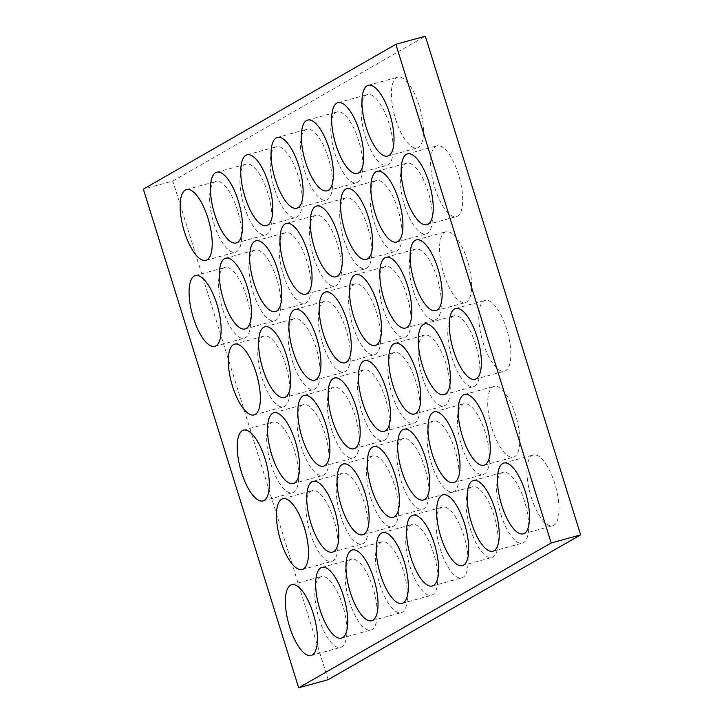 <?xml version="1.0" encoding="UTF-8"?>
<svg xmlns="http://www.w3.org/2000/svg" width="724" height="724" viewBox="0 0 724 724"><rect width="100%" height="100%" fill="white"/><g stroke="black" fill="none" stroke-linecap="round" stroke-linejoin="round"><path stroke-width="0.54" stroke-dasharray="3.62 2.71" d="M328.144 679.691L172.828 181.027L143.352 189.136M172.828 181.027L425.332 36.2M365.367 136.709A36.698 13.213 -105.4 0 0 386.887 165.334A36.698 13.213 -105.4 0 0 389.892 126.447A36.698 13.213 -105.4 0 0 367.412 94.573A36.698 13.213 -105.4 0 0 365.367 136.709M335.067 154.094A36.698 13.213 -105.4 0 0 356.588 182.72A36.698 13.213 -105.4 0 0 359.593 143.832A36.698 13.213 -105.4 0 0 337.113 111.949A36.698 13.213 -105.4 0 0 335.067 154.094M304.768 171.47A36.698 13.213 -105.4 0 0 326.289 200.095A36.698 13.213 -105.4 0 0 329.284 161.208A36.698 13.213 -105.4 0 0 306.813 129.334A36.698 13.213 -105.4 0 0 304.768 171.47M274.468 188.846A36.698 13.213 -105.4 0 0 295.989 217.472A36.698 13.213 -105.4 0 0 298.985 178.584A36.698 13.213 -105.4 0 0 276.514 146.71A36.698 13.213 -105.4 0 0 274.468 188.846M244.169 206.231A36.698 13.213 -105.4 0 0 265.69 234.857A36.698 13.213 -105.4 0 0 268.685 195.969A36.698 13.213 -105.4 0 0 246.214 164.086A36.698 13.213 -105.4 0 0 244.169 206.231M213.87 223.607A36.698 13.213 -105.4 0 0 235.391 252.233A36.698 13.213 -105.4 0 0 238.386 213.345A36.698 13.213 -105.4 0 0 215.915 181.471A36.698 13.213 -105.4 0 0 213.87 223.607M222.793 309.591A36.698 13.213 -105.4 0 0 244.314 338.217A36.698 13.213 -105.4 0 0 247.309 299.329A36.698 13.213 -105.4 0 0 224.838 267.455A36.698 13.213 -105.4 0 0 222.793 309.591M253.092 292.215A36.698 13.213 -105.4 0 0 274.613 320.832A36.698 13.213 -105.4 0 0 277.609 281.944A36.698 13.213 -105.4 0 0 255.138 250.07A36.698 13.213 -105.4 0 0 253.092 292.215M283.392 274.83A36.698 13.213 -105.4 0 0 304.913 303.456A36.698 13.213 -105.4 0 0 307.908 264.568A36.698 13.213 -105.4 0 0 285.437 232.694A36.698 13.213 -105.4 0 0 283.392 274.83M313.691 257.454A36.698 13.213 -105.4 0 0 335.212 286.08A36.698 13.213 -105.4 0 0 338.217 247.192A36.698 13.213 -105.4 0 0 315.736 215.318A36.698 13.213 -105.4 0 0 313.691 257.454M343.991 240.078A36.698 13.213 -105.4 0 0 365.511 268.695A36.698 13.213 -105.4 0 0 368.516 229.807A36.698 13.213 -105.4 0 0 346.036 197.933A36.698 13.213 -105.4 0 0 343.991 240.078M374.29 222.693A36.698 13.213 -105.4 0 0 395.811 251.319A36.698 13.213 -105.4 0 0 398.815 212.431A36.698 13.213 -105.4 0 0 376.335 180.557A36.698 13.213 -105.4 0 0 374.29 222.693M404.589 205.317A36.698 13.213 -105.4 0 0 426.11 233.942A36.698 13.213 -105.4 0 0 429.115 195.055A36.698 13.213 -105.4 0 0 406.635 163.181A36.698 13.213 -105.4 0 0 404.589 205.317M434.889 187.941A36.698 13.213 -105.4 0 0 456.41 216.557A36.698 13.213 -105.4 0 0 459.414 177.67A36.698 13.213 -105.4 0 0 436.934 145.796A36.698 13.213 -105.4 0 0 434.889 187.941M443.812 273.916A36.698 13.213 -105.4 0 0 465.333 302.542A36.698 13.213 -105.4 0 0 468.338 263.654A36.698 13.213 -105.4 0 0 445.866 231.78A36.698 13.213 -105.4 0 0 443.812 273.916M413.513 291.301A36.698 13.213 -105.4 0 0 435.034 319.918A36.698 13.213 -105.4 0 0 438.038 281.039A36.698 13.213 -105.4 0 0 415.558 249.156A36.698 13.213 -105.4 0 0 413.513 291.301M383.213 308.677A36.698 13.213 -105.4 0 0 404.734 337.303A36.698 13.213 -105.4 0 0 407.739 298.415A36.698 13.213 -105.4 0 0 385.259 266.541A36.698 13.213 -105.4 0 0 383.213 308.677M352.914 326.053A36.698 13.213 -105.4 0 0 374.435 354.679A36.698 13.213 -105.4 0 0 377.439 315.791A36.698 13.213 -105.4 0 0 354.959 283.917A36.698 13.213 -105.4 0 0 352.914 326.053M322.614 343.438A36.698 13.213 -105.4 0 0 344.135 372.055A36.698 13.213 -105.4 0 0 347.14 333.176A36.698 13.213 -105.4 0 0 324.66 301.293A36.698 13.213 -105.4 0 0 322.614 343.438M292.315 360.814A36.698 13.213 -105.4 0 0 313.836 389.44A36.698 13.213 -105.4 0 0 316.841 350.552A36.698 13.213 -105.4 0 0 294.36 318.678A36.698 13.213 -105.4 0 0 292.315 360.814M262.016 378.19A36.698 13.213 -105.4 0 0 283.537 406.816A36.698 13.213 -105.4 0 0 286.541 367.928A36.698 13.213 -105.4 0 0 264.061 336.054A36.698 13.213 -105.4 0 0 262.016 378.19M270.939 464.174A36.698 13.213 -105.4 0 0 292.46 492.8A36.698 13.213 -105.4 0 0 295.464 453.912A36.698 13.213 -105.4 0 0 272.984 422.038A36.698 13.213 -105.4 0 0 270.939 464.174M301.238 446.798A36.698 13.213 -105.4 0 0 322.759 475.424A36.698 13.213 -105.4 0 0 325.764 436.536A36.698 13.213 -105.4 0 0 303.284 404.662A36.698 13.213 -105.4 0 0 301.238 446.798M331.538 429.423A36.698 13.213 -105.4 0 0 353.059 458.039A36.698 13.213 -105.4 0 0 356.063 419.151A36.698 13.213 -105.4 0 0 333.583 387.277A36.698 13.213 -105.4 0 0 331.538 429.423M361.837 412.037A36.698 13.213 -105.4 0 0 383.358 440.663A36.698 13.213 -105.4 0 0 386.363 401.775A36.698 13.213 -105.4 0 0 363.882 369.901A36.698 13.213 -105.4 0 0 361.837 412.037M392.137 394.661A36.698 13.213 -105.4 0 0 413.657 423.287A36.698 13.213 -105.4 0 0 416.662 384.399A36.698 13.213 -105.4 0 0 394.182 352.516A36.698 13.213 -105.4 0 0 392.137 394.661M422.436 377.276A36.698 13.213 -105.4 0 0 443.957 405.902A36.698 13.213 -105.4 0 0 446.961 367.014A36.698 13.213 -105.4 0 0 424.49 335.14A36.698 13.213 -105.4 0 0 422.436 377.276M483.044 342.524A36.698 13.213 -105.4 0 0 504.565 371.141A36.698 13.213 -105.4 0 0 507.56 332.262A36.698 13.213 -105.4 0 0 485.089 300.379A36.698 13.213 -105.4 0 0 483.044 342.524M491.967 428.508A36.698 13.213 -105.4 0 0 513.488 457.125A36.698 13.213 -105.4 0 0 516.484 418.237A36.698 13.213 -105.4 0 0 494.012 386.363A36.698 13.213 -105.4 0 0 491.967 428.508M461.668 445.884A36.698 13.213 -105.4 0 0 483.189 474.51A36.698 13.213 -105.4 0 0 486.184 435.622A36.698 13.213 -105.4 0 0 463.713 403.748A36.698 13.213 -105.4 0 0 461.668 445.884M431.368 463.26A36.698 13.213 -105.4 0 0 452.88 491.886A36.698 13.213 -105.4 0 0 455.885 452.998A36.698 13.213 -105.4 0 0 433.414 421.124A36.698 13.213 -105.4 0 0 431.368 463.26M401.06 480.646A36.698 13.213 -105.4 0 0 422.581 509.262A36.698 13.213 -105.4 0 0 425.585 470.374A36.698 13.213 -105.4 0 0 403.114 438.5A36.698 13.213 -105.4 0 0 401.06 480.646M370.76 498.021A36.698 13.213 -105.4 0 0 392.281 526.647A36.698 13.213 -105.4 0 0 395.286 487.759A36.698 13.213 -105.4 0 0 372.806 455.885A36.698 13.213 -105.4 0 0 370.76 498.021M395.666 119.333A36.698 13.213 -105.4 0 0 417.187 147.958A36.698 13.213 -105.4 0 0 420.192 109.071A36.698 13.213 -105.4 0 0 397.711 77.197A36.698 13.213 -105.4 0 0 395.666 119.333M310.162 532.783A36.698 13.213 -105.4 0 0 331.683 561.399A36.698 13.213 -105.4 0 0 334.687 522.52A36.698 13.213 -105.4 0 0 312.207 490.637A36.698 13.213 -105.4 0 0 310.162 532.783M319.085 618.758A36.698 13.213 -105.4 0 0 340.606 647.383A36.698 13.213 -105.4 0 0 343.61 608.495A36.698 13.213 -105.4 0 0 321.13 576.621A36.698 13.213 -105.4 0 0 319.085 618.758M349.384 601.382A36.698 13.213 -105.4 0 0 370.905 630.007A36.698 13.213 -105.4 0 0 373.91 591.119A36.698 13.213 -105.4 0 0 351.439 559.245A36.698 13.213 -105.4 0 0 349.384 601.382M379.684 584.006A36.698 13.213 -105.4 0 0 401.205 612.631A36.698 13.213 -105.4 0 0 404.209 573.743A36.698 13.213 -105.4 0 0 381.738 541.86A36.698 13.213 -105.4 0 0 379.684 584.006M340.461 515.398A36.698 13.213 -105.4 0 0 361.982 544.023A36.698 13.213 -105.4 0 0 364.987 505.135A36.698 13.213 -105.4 0 0 342.506 473.261A36.698 13.213 -105.4 0 0 340.461 515.398M440.292 549.245A36.698 13.213 -105.4 0 0 461.812 577.87A36.698 13.213 -105.4 0 0 464.808 538.982A36.698 13.213 -105.4 0 0 442.337 507.108A36.698 13.213 -105.4 0 0 440.292 549.245M470.356 528.855A36.698 13.213 -105.4 0 0 491.877 557.48A36.698 13.213 -105.4 0 0 494.881 518.592A36.698 13.213 -105.4 0 0 472.401 486.718A36.698 13.213 -105.4 0 0 470.356 528.855M500.89 514.483A36.698 13.213 -105.4 0 0 522.411 543.109A36.698 13.213 -105.4 0 0 525.407 504.221A36.698 13.213 -105.4 0 0 502.936 472.347A36.698 13.213 -105.4 0 0 500.89 514.483M531.19 497.107A36.698 13.213 -105.4 0 0 552.711 525.733A36.698 13.213 -105.4 0 0 555.706 486.845A36.698 13.213 -105.4 0 0 533.235 454.971A36.698 13.213 -105.4 0 0 531.19 497.107M409.992 566.62A36.698 13.213 -105.4 0 0 431.504 595.246A36.698 13.213 -105.4 0 0 434.509 556.358A36.698 13.213 -105.4 0 0 412.037 524.484A36.698 13.213 -105.4 0 0 409.992 566.62M452.029 357.955A36.698 13.213 -105.4 0 0 473.55 386.571A36.698 13.213 -105.4 0 0 476.555 347.683A36.698 13.213 -105.4 0 0 454.075 315.809A36.698 13.213 -105.4 0 0 452.029 357.955M357.412 173.443L386.887 165.334M337.945 102.681L367.412 94.573M327.112 190.828L356.588 182.72M307.646 120.066L337.113 111.949M296.813 208.204L326.289 200.095M277.337 137.442L306.813 129.334M266.513 225.58L295.989 217.472M247.038 154.818L276.514 146.71M236.214 242.965L265.69 234.857M216.738 172.203L246.214 164.086M205.915 260.341L235.391 252.233M186.439 189.579L215.915 181.471M214.838 346.325L244.314 338.217M195.362 275.563L224.838 267.455M245.137 328.949L274.613 320.832M225.662 258.187L255.138 250.07M275.437 311.564L304.913 303.456M255.961 240.802L285.437 232.694M305.736 294.188L335.212 286.08M286.27 223.426L315.736 215.318M336.036 276.812L365.511 268.695M316.569 206.041L346.036 197.933M366.344 259.427L395.811 251.319M346.868 188.665L376.335 180.557M396.643 242.051L426.11 233.942M377.168 171.289L406.635 163.181M426.943 224.666L456.41 216.557M407.467 153.904L436.934 145.796M435.866 310.65L465.333 302.542M416.391 239.888L445.866 231.78M405.567 328.035L435.034 319.918M386.091 257.273L415.558 249.156M375.267 345.411L404.734 337.303M355.792 274.649L385.259 266.541M344.968 362.787L374.435 354.679M325.492 292.025L354.959 283.917M314.668 380.172L344.135 372.055M295.193 309.41L324.66 301.293M284.36 397.548L313.836 389.44M264.894 326.786L294.36 318.678M254.061 414.924L283.537 406.816M234.594 344.162L264.061 336.054M262.984 500.908L292.46 492.8M243.517 430.147L272.984 422.038M293.292 483.532L322.759 475.424M273.817 412.771L303.284 404.662M323.592 466.156L353.059 458.039M304.116 395.385L333.583 387.277M353.891 448.771L383.358 440.663M334.416 378.009L363.882 369.901M384.191 431.395L413.657 423.287M364.715 360.633L394.182 352.516M414.49 414.01L443.957 405.902M395.014 343.248L424.49 335.14M475.089 379.258L504.565 371.141M455.613 308.496L485.089 300.379M484.012 465.242L513.488 457.125M464.536 394.471L494.012 386.363M453.713 482.618L483.189 474.51M434.237 411.856L463.713 403.748M423.413 499.994L452.88 491.886M403.938 429.232L433.414 421.124M393.114 517.379L422.581 509.262M373.638 446.618L403.114 438.5M362.815 534.755L392.281 526.647M343.339 463.994L372.806 455.885M387.72 156.067L417.187 147.958M368.245 85.305L397.711 77.197M302.216 569.516L331.683 561.399M282.74 498.755L312.207 490.637M311.139 655.491L340.606 647.383M291.663 584.73L321.13 576.621M341.438 638.115L370.905 630.007M321.963 567.354L351.439 559.245M371.738 620.74L401.205 612.631M352.262 549.978L381.738 541.86M332.515 552.131L361.982 544.023M313.039 481.37L342.506 473.261M432.337 585.978L461.812 577.87M412.861 515.216L442.337 507.108M462.41 565.589L491.877 557.48M442.934 494.827L472.401 486.718M492.935 551.217L522.411 543.109M473.46 480.455L502.936 472.347M523.235 533.841L552.711 525.733M503.759 463.079L533.235 454.971M402.037 603.354L431.504 595.246M382.562 532.592L412.037 524.484M444.084 394.689L473.55 386.571M424.608 323.918L454.075 315.809"/><path stroke-width="1.09" d="M143.352 189.136L395.856 44.309L551.172 542.973L298.668 687.8L143.352 189.136M551.172 542.973L580.648 534.864L425.332 36.2L395.856 44.309M580.648 534.864L328.144 679.691L298.668 687.8M335.9 144.827A36.698 13.213 -105.4 0 0 357.412 173.443A36.698 13.213 -105.4 0 0 360.416 134.564A36.698 13.213 -105.4 0 0 337.945 102.681A36.698 13.213 -105.4 0 0 335.9 144.827M305.591 162.203A36.698 13.213 -105.4 0 0 327.112 190.828A36.698 13.213 -105.4 0 0 330.117 151.94A36.698 13.213 -105.4 0 0 307.646 120.066A36.698 13.213 -105.4 0 0 305.591 162.203M275.292 179.579A36.698 13.213 -105.4 0 0 296.813 208.204A36.698 13.213 -105.4 0 0 299.817 169.316A36.698 13.213 -105.4 0 0 277.337 137.442A36.698 13.213 -105.4 0 0 275.292 179.579M244.993 196.964A36.698 13.213 -105.4 0 0 266.513 225.58A36.698 13.213 -105.4 0 0 269.518 186.702A36.698 13.213 -105.4 0 0 247.038 154.818A36.698 13.213 -105.4 0 0 244.993 196.964M214.693 214.34A36.698 13.213 -105.4 0 0 236.214 242.965A36.698 13.213 -105.4 0 0 239.219 204.078A36.698 13.213 -105.4 0 0 216.738 172.203A36.698 13.213 -105.4 0 0 214.693 214.34M184.394 231.716A36.698 13.213 -105.4 0 0 205.915 260.341A36.698 13.213 -105.4 0 0 208.919 221.453A36.698 13.213 -105.4 0 0 186.439 189.579A36.698 13.213 -105.4 0 0 184.394 231.716M193.317 317.7A36.698 13.213 -105.4 0 0 214.838 346.325A36.698 13.213 -105.4 0 0 217.843 307.438A36.698 13.213 -105.4 0 0 195.362 275.563A36.698 13.213 -105.4 0 0 193.317 317.7M223.616 300.324A36.698 13.213 -105.4 0 0 245.137 328.949A36.698 13.213 -105.4 0 0 248.142 290.062A36.698 13.213 -105.4 0 0 225.662 258.187A36.698 13.213 -105.4 0 0 223.616 300.324M253.916 282.948A36.698 13.213 -105.4 0 0 275.437 311.564A36.698 13.213 -105.4 0 0 278.441 272.677A36.698 13.213 -105.4 0 0 255.961 240.802A36.698 13.213 -105.4 0 0 253.916 282.948M284.215 265.563A36.698 13.213 -105.4 0 0 305.736 294.188A36.698 13.213 -105.4 0 0 308.741 255.301A36.698 13.213 -105.4 0 0 286.27 223.426A36.698 13.213 -105.4 0 0 284.215 265.563M314.524 248.187A36.698 13.213 -105.4 0 0 336.036 276.812A36.698 13.213 -105.4 0 0 339.04 237.924A36.698 13.213 -105.4 0 0 316.569 206.041A36.698 13.213 -105.4 0 0 314.524 248.187M344.823 230.802A36.698 13.213 -105.4 0 0 366.344 259.427A36.698 13.213 -105.4 0 0 369.34 220.539A36.698 13.213 -105.4 0 0 346.868 188.665A36.698 13.213 -105.4 0 0 344.823 230.802M375.123 213.426A36.698 13.213 -105.4 0 0 396.643 242.051A36.698 13.213 -105.4 0 0 399.639 203.163A36.698 13.213 -105.4 0 0 377.168 171.289A36.698 13.213 -105.4 0 0 375.123 213.426M405.422 196.05A36.698 13.213 -105.4 0 0 426.943 224.666A36.698 13.213 -105.4 0 0 429.938 185.787A36.698 13.213 -105.4 0 0 407.467 153.904A36.698 13.213 -105.4 0 0 405.422 196.05M414.345 282.034A36.698 13.213 -105.4 0 0 435.866 310.65A36.698 13.213 -105.4 0 0 438.862 271.762A36.698 13.213 -105.4 0 0 416.391 239.888A36.698 13.213 -105.4 0 0 414.345 282.034M384.046 299.41A36.698 13.213 -105.4 0 0 405.567 328.035A36.698 13.213 -105.4 0 0 408.562 289.148A36.698 13.213 -105.4 0 0 386.091 257.273A36.698 13.213 -105.4 0 0 384.046 299.41M353.746 316.786A36.698 13.213 -105.4 0 0 375.267 345.411A36.698 13.213 -105.4 0 0 378.263 306.524A36.698 13.213 -105.4 0 0 355.792 274.649A36.698 13.213 -105.4 0 0 353.746 316.786M323.447 334.171A36.698 13.213 -105.4 0 0 344.968 362.787A36.698 13.213 -105.4 0 0 347.963 323.899A36.698 13.213 -105.4 0 0 325.492 292.025A36.698 13.213 -105.4 0 0 323.447 334.171M293.148 351.547A36.698 13.213 -105.4 0 0 314.668 380.172A36.698 13.213 -105.4 0 0 317.664 341.285A36.698 13.213 -105.4 0 0 295.193 309.41A36.698 13.213 -105.4 0 0 293.148 351.547M262.839 368.923A36.698 13.213 -105.4 0 0 284.36 397.548A36.698 13.213 -105.4 0 0 287.365 358.661A36.698 13.213 -105.4 0 0 264.894 326.786A36.698 13.213 -105.4 0 0 262.839 368.923M232.54 386.308A36.698 13.213 -105.4 0 0 254.061 414.924A36.698 13.213 -105.4 0 0 257.065 376.046A36.698 13.213 -105.4 0 0 234.594 344.162A36.698 13.213 -105.4 0 0 232.54 386.308M241.472 472.283A36.698 13.213 -105.4 0 0 262.984 500.908A36.698 13.213 -105.4 0 0 265.989 462.021A36.698 13.213 -105.4 0 0 243.517 430.147A36.698 13.213 -105.4 0 0 241.472 472.283M271.772 454.907A36.698 13.213 -105.4 0 0 293.292 483.532A36.698 13.213 -105.4 0 0 296.288 444.645A36.698 13.213 -105.4 0 0 273.817 412.771A36.698 13.213 -105.4 0 0 271.772 454.907M302.071 437.531A36.698 13.213 -105.4 0 0 323.592 466.156A36.698 13.213 -105.4 0 0 326.587 427.269A36.698 13.213 -105.4 0 0 304.116 395.385A36.698 13.213 -105.4 0 0 302.071 437.531M332.37 420.146A36.698 13.213 -105.4 0 0 353.891 448.771A36.698 13.213 -105.4 0 0 356.887 409.884A36.698 13.213 -105.4 0 0 334.416 378.009A36.698 13.213 -105.4 0 0 332.37 420.146M362.67 402.77A36.698 13.213 -105.4 0 0 384.191 431.395A36.698 13.213 -105.4 0 0 387.186 392.508A36.698 13.213 -105.4 0 0 364.715 360.633A36.698 13.213 -105.4 0 0 362.67 402.77M392.969 385.394A36.698 13.213 -105.4 0 0 414.49 414.01A36.698 13.213 -105.4 0 0 417.486 375.132A36.698 13.213 -105.4 0 0 395.014 343.248A36.698 13.213 -105.4 0 0 392.969 385.394M453.568 350.633A36.698 13.213 -105.4 0 0 475.089 379.258A36.698 13.213 -105.4 0 0 478.084 340.371A36.698 13.213 -105.4 0 0 455.613 308.496A36.698 13.213 -105.4 0 0 453.568 350.633M462.491 436.617A36.698 13.213 -105.4 0 0 484.012 465.242A36.698 13.213 -105.4 0 0 487.008 426.355A36.698 13.213 -105.4 0 0 464.536 394.471A36.698 13.213 -105.4 0 0 462.491 436.617M432.192 453.993A36.698 13.213 -105.4 0 0 453.713 482.618A36.698 13.213 -105.4 0 0 456.708 443.731A36.698 13.213 -105.4 0 0 434.237 411.856A36.698 13.213 -105.4 0 0 432.192 453.993M401.892 471.378A36.698 13.213 -105.4 0 0 423.413 499.994A36.698 13.213 -105.4 0 0 426.409 461.107A36.698 13.213 -105.4 0 0 403.938 429.232A36.698 13.213 -105.4 0 0 401.892 471.378M371.593 488.754A36.698 13.213 -105.4 0 0 393.114 517.379A36.698 13.213 -105.4 0 0 396.109 478.492A36.698 13.213 -105.4 0 0 373.638 446.618A36.698 13.213 -105.4 0 0 371.593 488.754M341.294 506.13A36.698 13.213 -105.4 0 0 362.815 534.755A36.698 13.213 -105.4 0 0 365.81 495.868A36.698 13.213 -105.4 0 0 343.339 463.994A36.698 13.213 -105.4 0 0 341.294 506.13M366.199 127.442A36.698 13.213 -105.4 0 0 387.72 156.067A36.698 13.213 -105.4 0 0 390.716 117.179A36.698 13.213 -105.4 0 0 368.245 85.305A36.698 13.213 -105.4 0 0 366.199 127.442M280.695 540.891A36.698 13.213 -105.4 0 0 302.216 569.516A36.698 13.213 -105.4 0 0 305.211 530.629A36.698 13.213 -105.4 0 0 282.74 498.755A36.698 13.213 -105.4 0 0 280.695 540.891M289.618 626.875A36.698 13.213 -105.4 0 0 311.139 655.491A36.698 13.213 -105.4 0 0 314.135 616.613A36.698 13.213 -105.4 0 0 291.663 584.73A36.698 13.213 -105.4 0 0 289.618 626.875M319.918 609.49A36.698 13.213 -105.4 0 0 341.438 638.115A36.698 13.213 -105.4 0 0 344.434 599.228A36.698 13.213 -105.4 0 0 321.963 567.354A36.698 13.213 -105.4 0 0 319.918 609.49M350.217 592.114A36.698 13.213 -105.4 0 0 371.738 620.74A36.698 13.213 -105.4 0 0 374.733 581.852A36.698 13.213 -105.4 0 0 352.262 549.978A36.698 13.213 -105.4 0 0 350.217 592.114M310.994 523.515A36.698 13.213 -105.4 0 0 332.515 552.131A36.698 13.213 -105.4 0 0 335.511 513.244A36.698 13.213 -105.4 0 0 313.039 481.37A36.698 13.213 -105.4 0 0 310.994 523.515M410.816 557.353A36.698 13.213 -105.4 0 0 432.337 585.978A36.698 13.213 -105.4 0 0 435.332 547.091A36.698 13.213 -105.4 0 0 412.861 515.216A36.698 13.213 -105.4 0 0 410.816 557.353M440.889 536.964A36.698 13.213 -105.4 0 0 462.41 565.589A36.698 13.213 -105.4 0 0 465.405 526.701A36.698 13.213 -105.4 0 0 442.934 494.827A36.698 13.213 -105.4 0 0 440.889 536.964M471.414 522.601A36.698 13.213 -105.4 0 0 492.935 551.217A36.698 13.213 -105.4 0 0 495.94 512.33A36.698 13.213 -105.4 0 0 473.46 480.455A36.698 13.213 -105.4 0 0 471.414 522.601M501.714 505.216A36.698 13.213 -105.4 0 0 523.235 533.841A36.698 13.213 -105.4 0 0 526.239 494.954A36.698 13.213 -105.4 0 0 503.759 463.079A36.698 13.213 -105.4 0 0 501.714 505.216M380.516 574.738A36.698 13.213 -105.4 0 0 402.037 603.354A36.698 13.213 -105.4 0 0 405.033 564.476A36.698 13.213 -105.4 0 0 382.562 532.592A36.698 13.213 -105.4 0 0 380.516 574.738M422.563 366.063A36.698 13.213 -105.4 0 0 444.084 394.689A36.698 13.213 -105.4 0 0 447.079 355.801A36.698 13.213 -105.4 0 0 424.608 323.918A36.698 13.213 -105.4 0 0 422.563 366.063"/></g></svg>
